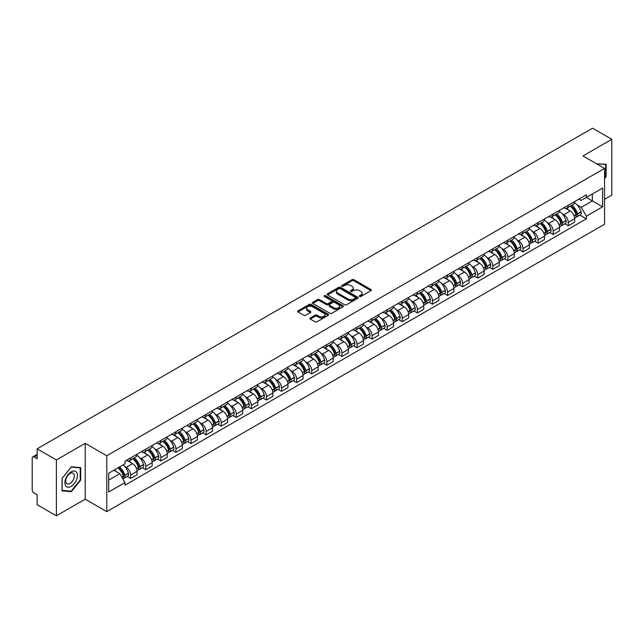 <?xml version="1.0" encoding="UTF-8"?>
<svg xmlns="http://www.w3.org/2000/svg" width="644" height="644" viewBox="0 0 644 644"><rect width="100%" height="100%" fill="white"/><g stroke="black" fill="none" stroke-linecap="round" stroke-linejoin="round"><path stroke-width="0.97" d="M359.561 296.465A0.942 0.539 0 0 0 360.89 296.465L370.976 290.645A1.344 0.773 0 0 0 371.371 290.098A1.344 0.773 0 0 0 370.976 289.542L353.886 279.681A1.344 0.773 0 0 0 351.986 279.681L341.9 285.501A0.942 0.539 0 0 0 343.228 286.274L344.532 285.517A4.299 2.479 0 0 1 350.61 285.517L352.035 286.339A4.299 2.479 0 0 1 353.29 288.093A4.299 2.479 0 0 1 352.035 289.848L350.73 290.597A0.942 0.539 0 0 0 352.059 291.37L353.363 290.613A4.299 2.479 0 0 1 359.441 290.613L360.865 291.434A4.299 2.479 0 0 1 362.121 293.189A4.299 2.479 0 0 1 360.865 294.944L359.561 295.701A0.942 0.539 0 0 0 359.561 296.465L359.561 295.701M310.303 317.943A1.344 0.773 0 0 0 309.909 318.49A1.344 0.773 0 0 0 310.303 319.038L315.101 321.807A1.344 0.773 0 0 0 317.001 321.807L328.199 315.335A1.344 0.773 0 0 0 328.593 314.787A1.344 0.773 0 0 0 328.199 314.24L311.108 304.371A1.344 0.773 0 0 0 309.217 304.371L298.011 310.843A1.344 0.773 0 0 0 297.617 311.39A1.344 0.773 0 0 0 298.011 311.938L303.799 315.278A1.344 0.773 0 0 0 305.699 315.278L310.497 312.517A1.344 0.773 0 0 0 310.891 311.962A1.344 0.773 0 0 0 310.497 311.414L307.623 309.756A3.59 2.077 0 0 1 306.568 308.291A3.59 2.077 0 0 1 308.79 306.375A3.59 2.077 0 0 1 312.702 306.826L323.956 313.322A3.59 2.077 0 0 1 325.003 314.787A3.59 2.077 0 0 1 322.789 316.703A3.59 2.077 0 0 1 318.877 316.252L317.001 315.174A1.344 0.773 0 0 0 315.101 315.174L310.303 317.943L310.303 319.038M106.775 455.775L85.209 443.322L56.382 459.969L37.135 448.852L592.552 128.188L611.8 139.297L582.973 155.945L604.547 168.398L106.775 455.775L106.775 511.626L604.547 224.241L604.547 168.398M344.629 304.757A1.344 0.773 0 0 0 346.528 304.757L357.734 298.293A1.344 0.773 0 0 0 358.12 297.737A1.344 0.773 0 0 0 357.734 297.19L340.644 287.329A1.344 0.773 0 0 0 338.744 287.329L327.538 293.793A1.344 0.773 0 0 0 327.144 294.34A1.344 0.773 0 0 0 327.538 294.888L344.629 304.757M324.64 296.667A0.942 0.539 0 0 1 325.59 296.803L325.59 295.685L342.97 305.715A1.344 0.773 0 0 1 343.357 306.262A1.344 0.773 0 0 1 342.97 306.81L331.765 313.282A1.344 0.773 0 0 1 329.865 313.282L312.775 303.413L317.564 300.668L317.564 299.549L312.775 302.318A1.344 0.773 0 0 0 312.38 302.865A1.344 0.773 0 0 0 312.775 303.413L312.775 302.318M317.564 300.668A1.344 0.773 0 0 1 319.464 300.668L319.464 299.549A1.344 0.773 0 0 0 317.564 299.549M319.464 299.549L326.395 303.549A1.344 0.773 0 0 0 328.295 303.549L331.475 301.714A1.344 0.773 0 0 0 331.869 301.167A1.344 0.773 0 0 0 331.475 300.619L324.262 296.449A0.942 0.539 0 0 1 325.59 295.685M56.382 459.969L56.382 515.812L37.135 504.703L37.135 494.817L34.132 493.087A2.737 1.578 -120 0 1 32.2 489.73L32.2 458.126A2.737 1.578 -120 0 1 32.764 456.87L37.135 454.35M604.547 199.334L611.8 195.148L611.8 139.297M56.382 515.812L85.209 499.172L106.775 511.626M37.135 448.852L37.135 458.737L34.132 457.007A2.737 1.578 -120 0 0 32.764 456.87M568.274 205.251A6.295 3.631 60 0 1 566.97 208.076L573.353 204.39A6.295 3.631 -120 0 0 574.657 201.572M562.212 213.76L563.822 214.694A6.295 3.631 60 0 1 568.274 222.397L574.657 218.71A6.295 3.631 -120 0 0 570.206 211.007L565.633 208.366M574.657 218.71L574.657 222.124L568.274 225.803L564.812 223.806M566.97 208.076A6.295 3.631 60 0 1 563.87 207.795M568.274 222.397L568.274 225.803M553.18 213.969A6.295 3.631 60 0 1 551.876 216.795L558.259 213.108A6.295 3.631 -120 0 0 559.564 210.282M549.718 232.516L553.18 234.521L559.564 230.834L559.564 227.429A6.295 3.631 -120 0 0 555.12 219.717L550.548 217.076M551.876 216.795A6.295 3.631 60 0 1 548.785 216.505M547.126 222.478L548.736 223.404A6.295 3.631 60 0 1 553.18 231.107L553.18 234.521M538.094 222.679A6.295 3.631 60 0 1 536.79 225.505L543.174 221.818A6.295 3.631 -120 0 0 544.478 218.992M534.633 241.234L538.094 243.231L544.478 239.544L544.478 236.139A6.295 3.631 -120 0 0 540.026 228.427L535.454 225.794M536.79 225.505A6.295 3.631 60 0 1 533.691 225.215M532.033 231.188L533.643 232.114A6.295 3.631 60 0 1 538.094 239.826L538.094 243.231M523 231.389A6.295 3.631 60 0 1 521.696 234.215L528.08 230.528A6.295 3.631 -120 0 0 529.384 227.702M519.539 249.944L523 251.941L529.384 248.254L529.384 244.849A6.295 3.631 -120 0 0 524.941 237.145L520.368 234.505M521.696 234.215A6.295 3.631 60 0 1 518.605 233.933M516.947 239.898L518.557 240.832A6.295 3.631 60 0 1 523 248.536L523 251.941M507.915 240.099A6.295 3.631 60 0 1 506.611 242.925L512.994 239.238A6.295 3.631 -120 0 0 514.298 236.412M504.453 258.655L507.915 260.651L514.298 256.964L514.298 253.559A6.295 3.631 -120 0 0 509.847 245.855L505.274 243.215M506.611 242.925A6.295 3.631 60 0 1 503.511 242.643M501.853 248.608L503.463 249.542A6.295 3.631 60 0 1 507.915 257.246L507.915 260.651M492.821 248.817A6.295 3.631 60 0 1 491.517 251.635L497.901 247.956A6.295 3.631 -120 0 0 499.205 245.131M489.36 267.365L492.821 269.369L499.205 265.682L499.205 262.269A6.295 3.631 -120 0 0 494.761 254.565L490.189 251.925M491.517 251.635A6.295 3.631 60 0 1 488.426 251.353M486.767 257.326L488.377 258.252A6.295 3.631 60 0 1 492.821 265.956L492.821 269.369M477.735 257.528A6.295 3.631 60 0 1 476.431 260.353L482.815 256.666A6.295 3.631 -120 0 0 484.119 253.841M474.274 276.075L477.735 278.079L484.119 274.392L484.119 270.987A6.295 3.631 -120 0 0 479.667 263.275L475.095 260.643M476.431 260.353A6.295 3.631 60 0 1 473.332 260.063M471.674 266.036L473.284 266.962A6.295 3.631 60 0 1 477.735 274.674L477.735 278.079M462.642 266.238A6.295 3.631 60 0 1 461.337 269.063L467.721 265.376A6.295 3.631 -120 0 0 469.025 262.551M459.18 284.793L462.642 286.789L469.025 283.102L469.025 279.697A6.295 3.631 -120 0 0 464.582 271.993L460.009 269.353M461.337 269.063A6.295 3.631 60 0 1 458.246 268.781M456.588 274.747L458.198 275.672A6.295 3.631 60 0 1 462.642 283.384L462.642 286.789M447.556 274.948A6.295 3.631 60 0 1 446.252 277.773L452.635 274.086A6.295 3.631 -120 0 0 453.94 271.261M444.094 293.503L447.556 295.499L453.94 291.812L453.94 288.407A6.295 3.631 -120 0 0 449.488 280.704L444.915 278.063M446.252 277.773A6.295 3.631 60 0 1 443.153 277.492M441.494 283.457L443.104 284.39A6.295 3.631 60 0 1 447.556 292.094L447.556 295.499M432.462 283.658A6.295 3.631 60 0 1 431.158 286.483L437.542 282.805A6.295 3.631 -120 0 0 438.846 279.979M429.001 302.213L432.462 304.209L438.846 300.531L438.846 297.117A6.295 3.631 -120 0 0 434.402 289.414L429.83 286.773M431.158 286.483A6.295 3.631 60 0 1 428.067 286.202M426.409 292.167L428.019 293.101A6.295 3.631 60 0 1 432.462 300.804L432.462 304.209M417.376 292.376A6.295 3.631 60 0 1 416.072 295.202L422.456 291.515A6.295 3.631 -120 0 0 423.76 288.689M413.915 310.923L417.376 312.928L423.76 309.241L423.76 305.836A6.295 3.631 -120 0 0 419.308 298.124L414.736 295.491M416.072 295.202A6.295 3.631 60 0 1 412.973 294.912M411.315 300.885L412.925 301.811A6.295 3.631 60 0 1 417.376 309.523L417.376 312.928M402.283 301.086A6.295 3.631 60 0 1 400.979 303.912L407.362 300.225A6.295 3.631 -120 0 0 408.666 297.399M398.821 319.641L402.283 321.638L408.666 317.951L408.666 314.546A6.295 3.631 -120 0 0 404.223 306.842L399.65 304.201M400.979 303.912A6.295 3.631 60 0 1 397.887 303.63M396.229 309.595L397.839 310.521A6.295 3.631 60 0 1 402.283 318.233L402.283 321.638M387.197 309.796A6.295 3.631 60 0 1 385.893 312.622L392.277 308.935A6.295 3.631 -120 0 0 393.581 306.109M383.735 328.351L387.197 330.348L393.581 326.661L393.581 323.256A6.295 3.631 -120 0 0 389.129 315.552L384.557 312.912M385.893 312.622A6.295 3.631 60 0 1 382.794 312.34M381.135 318.305L382.745 319.239A6.295 3.631 60 0 1 387.197 326.943L387.197 330.348M372.103 318.506A6.295 3.631 60 0 1 370.799 321.332L377.183 317.645A6.295 3.631 -120 0 0 378.487 314.827M368.642 337.062L372.103 339.058L378.487 335.379L378.487 331.966A6.295 3.631 -120 0 0 374.043 324.262L369.471 321.622M370.799 321.332A6.295 3.631 60 0 1 367.708 321.05M366.05 327.015L367.66 327.949A6.295 3.631 60 0 1 372.103 335.653L372.103 339.058M357.018 327.224A6.295 3.631 60 0 1 355.713 330.05L362.097 326.363A6.295 3.631 -120 0 0 363.401 323.538M353.556 345.772L357.018 347.776L363.401 344.089L363.401 340.684A6.295 3.631 -120 0 0 358.95 332.972L354.377 330.332M355.713 330.05A6.295 3.631 60 0 1 352.614 329.76M350.956 335.733L352.566 336.659A6.295 3.631 60 0 1 357.018 344.363L357.018 347.776M341.924 335.935A6.295 3.631 60 0 1 340.62 338.76L347.003 335.073A6.295 3.631 -120 0 0 348.307 332.248M338.462 354.49L341.924 356.486L348.307 352.799L348.307 349.394A6.295 3.631 -120 0 0 343.864 341.682L339.291 339.05M340.62 338.76A6.295 3.631 60 0 1 337.528 338.47M335.87 344.443L337.48 345.369A6.295 3.631 60 0 1 341.924 353.081L341.924 356.486M326.838 344.645A6.295 3.631 60 0 1 325.534 347.47L331.918 343.783A6.295 3.631 -120 0 0 333.222 340.958M323.377 363.2L326.838 365.196L333.222 361.509L333.222 358.104A6.295 3.631 -120 0 0 328.77 350.4L324.198 347.76M325.534 347.47A6.295 3.631 60 0 1 322.435 347.188M320.776 353.154L322.386 354.087A6.295 3.631 60 0 1 326.838 361.791L326.838 365.196M311.744 353.355A6.295 3.631 60 0 1 310.44 356.18L316.824 352.493A6.295 3.631 -120 0 0 318.128 349.668M308.283 371.91L311.744 373.906L318.128 370.219L318.128 366.814A6.295 3.631 -120 0 0 313.684 359.111L309.112 356.47M310.44 356.18A6.295 3.631 60 0 1 307.349 355.899M305.691 361.864L307.301 362.797A6.295 3.631 60 0 1 311.744 370.501L311.744 373.906M296.659 362.073A6.295 3.631 60 0 1 295.354 364.89L301.738 361.212A6.295 3.631 -120 0 0 303.042 358.386M293.197 380.62L296.659 382.625L303.042 378.938L303.042 375.533A6.295 3.631 -120 0 0 298.591 367.821L294.018 365.18M295.354 364.89A6.295 3.631 60 0 1 292.255 364.609M290.597 370.582L292.207 371.508A6.295 3.631 60 0 1 296.659 379.211L296.659 382.625M281.565 370.783A6.295 3.631 60 0 1 280.261 373.609L286.644 369.922A6.295 3.631 -120 0 0 287.949 367.096M278.103 389.33L281.565 391.335L287.949 387.648L287.949 384.243A6.295 3.631 -120 0 0 283.505 376.531L278.933 373.898M280.261 373.609A6.295 3.631 60 0 1 277.17 373.319M275.511 379.292L277.121 380.218A6.295 3.631 60 0 1 281.565 387.93L281.565 391.335M266.479 379.493A6.295 3.631 60 0 1 265.175 382.319L271.559 378.632A6.295 3.631 -120 0 0 272.863 375.806M263.018 398.048L266.479 400.045L272.863 396.358L272.863 392.953A6.295 3.631 -120 0 0 268.411 385.249L263.839 382.608M265.175 382.319A6.295 3.631 60 0 1 262.076 382.037M260.418 388.002L262.028 388.928A6.295 3.631 60 0 1 266.479 396.64L266.479 400.045M251.385 388.203A6.295 3.631 60 0 1 250.081 391.029L256.465 387.342A6.295 3.631 -120 0 0 257.769 384.516M247.924 406.758L251.385 408.755L257.769 405.068L257.769 401.663A6.295 3.631 -120 0 0 253.325 393.959L248.753 391.319M250.081 391.029A6.295 3.631 60 0 1 246.99 390.747M245.332 396.712L246.942 397.646A6.295 3.631 60 0 1 251.385 405.35L251.385 408.755M236.3 396.921A6.295 3.631 60 0 1 234.996 399.739L241.379 396.06A6.295 3.631 -120 0 0 242.683 393.234M232.838 415.469L236.3 417.465L242.683 413.786L242.683 410.373A6.295 3.631 -120 0 0 238.232 402.669L233.659 400.029M234.996 399.739A6.295 3.631 60 0 1 231.896 399.457M230.238 405.422L231.848 406.356A6.295 3.631 60 0 1 236.3 414.06L236.3 417.465M221.206 405.631A6.295 3.631 60 0 1 219.902 408.457L226.286 404.77A6.295 3.631 -120 0 0 227.59 401.945M217.744 424.179L221.206 426.183L227.59 422.496L227.59 419.091A6.295 3.631 -120 0 0 223.146 411.379L218.574 408.747M219.902 408.457A6.295 3.631 60 0 1 216.811 408.167M215.152 414.14L216.762 415.066A6.295 3.631 60 0 1 221.206 422.778L221.206 426.183M206.12 414.342A6.295 3.631 60 0 1 204.816 417.167L211.2 413.48A6.295 3.631 -120 0 0 212.504 410.655M202.659 432.897L206.12 434.893L212.504 431.206L212.504 427.801A6.295 3.631 -120 0 0 208.052 420.097L203.48 417.457M204.816 417.167A6.295 3.631 60 0 1 201.717 416.885M200.059 422.85L201.669 423.776A6.295 3.631 60 0 1 206.12 431.488L206.12 434.893M191.027 423.052A6.295 3.631 60 0 1 189.722 425.877L196.106 422.19A6.295 3.631 -120 0 0 197.41 419.365M187.565 441.607L191.027 443.603L197.41 439.916L197.41 436.511A6.295 3.631 -120 0 0 192.967 428.807L188.394 426.167M189.722 425.877A6.295 3.631 60 0 1 186.631 425.595M184.973 431.561L186.583 432.494A6.295 3.631 60 0 1 191.027 440.198L191.027 443.603M175.941 431.762A6.295 3.631 60 0 1 174.637 434.587L181.02 430.9A6.295 3.631 -120 0 0 182.324 428.083M172.479 450.317L175.941 452.313L182.324 448.635L182.324 445.221A6.295 3.631 -120 0 0 177.873 437.518L173.3 434.877M174.637 434.587A6.295 3.631 60 0 1 171.537 434.306M169.879 440.271L171.489 441.204A6.295 3.631 60 0 1 175.941 448.908L175.941 452.313M160.847 440.48A6.295 3.631 60 0 1 159.543 443.305L165.927 439.619A6.295 3.631 -120 0 0 167.231 436.793M157.386 459.027L160.847 461.032L167.231 457.345L167.231 453.94A6.295 3.631 -120 0 0 162.787 446.228L158.215 443.587M159.543 443.305A6.295 3.631 60 0 1 156.452 443.016M154.793 448.989L156.403 449.915A6.295 3.631 60 0 1 160.847 457.618L160.847 461.032M145.761 449.19A6.295 3.631 60 0 1 144.457 452.016L150.841 448.329A6.295 3.631 -120 0 0 152.145 445.503M142.3 467.745L145.761 469.742L152.145 466.055L152.145 462.65A6.295 3.631 -120 0 0 147.693 454.938L143.121 452.305M144.457 452.016A6.295 3.631 60 0 1 141.358 451.734M139.7 457.699L141.31 458.625A6.295 3.631 60 0 1 145.761 466.337L145.761 469.742M130.668 457.9A6.295 3.631 60 0 1 129.363 460.726L135.747 457.039A6.295 3.631 -120 0 0 137.051 454.213M127.206 476.455L130.668 478.452L137.051 474.765L137.051 471.36A6.295 3.631 -120 0 0 132.608 463.656L128.035 461.015M129.363 460.726A6.295 3.631 60 0 1 126.272 460.444M124.614 466.409L126.224 467.343A6.295 3.631 60 0 1 130.668 475.047L130.668 478.452M578.964 199.085L581.234 200.397L602.607 188.056L592.359 193.973L592.359 200.896L581.234 207.32L577.306 205.05M108.715 480.126L119.84 473.702L124.96 482.581L108.715 491.968L108.715 473.203L124.96 463.817L124.96 461.193L586.362 194.81L586.362 197.434L602.607 206.821L586.362 216.199L581.234 207.32M602.607 188.056L602.607 206.821M124.96 482.581L124.96 485.214L586.362 218.823L586.362 216.199M604.547 178.702L606.141 176.714L606.141 164.268L596.537 163.769L605.658 164.518L605.658 176.577L604.547 177.961M85.209 443.322L85.209 499.172M62.041 490.849L71.371 491.678L80.709 480.07L80.709 467.625L71.371 466.787L62.041 478.403L62.041 490.849M119.84 473.702L113.843 470.241M579.898 215.096L586.362 218.823M605.658 176.432L606.141 176.714M70.389 491.114L71.371 491.678M80.226 479.788L80.709 480.07M359.932 296.602L360.865 296.063A4.299 2.479 0 0 0 362.121 294.308L362.121 293.189M353.29 288.093L353.29 289.212A4.299 2.479 0 0 1 352.035 290.967L351.101 291.499M370.96 290.653L353.886 280.792A1.344 0.773 0 0 0 351.986 280.792L342.27 286.403M357.71 298.301L340.644 288.44A1.344 0.773 0 0 0 338.744 288.44L327.555 294.904M355.359 298.124A0.942 0.539 0 0 0 355.359 297.359L340.354 288.697A0.942 0.539 0 0 0 339.026 288.697L337.649 289.494A4.299 2.479 0 0 0 336.393 291.249A4.299 2.479 0 0 0 337.649 292.996L347.905 298.921A4.299 2.479 0 0 0 353.983 298.921L355.359 298.124L355.359 299.243A0.942 0.539 0 0 0 355.633 298.856L355.633 297.737M336.393 291.249L336.393 292.36A4.299 2.479 0 0 0 337.649 294.115L337.649 292.996M355.359 299.243L353.983 300.04A4.299 2.479 0 0 1 347.905 300.04L337.649 294.115M319.464 300.668L326.395 304.668A1.344 0.773 0 0 0 328.295 304.668L331.475 302.833A1.344 0.773 0 0 0 331.869 302.286L331.869 301.167M325.59 296.803L342.946 306.826M333.592 307.703A3.59 2.077 0 0 0 337.504 308.154A3.59 2.077 0 0 0 339.718 306.238A3.59 2.077 0 0 0 338.672 304.773L334.703 302.479A1.344 0.773 0 0 0 332.803 302.479L329.623 304.322A1.344 0.773 0 0 0 329.237 304.87A1.344 0.773 0 0 0 329.623 305.417L333.592 307.703L333.592 308.822A3.59 2.077 0 0 0 337.504 309.273A3.59 2.077 0 0 0 339.718 307.357L339.718 306.238M329.237 304.87L329.237 305.981A1.344 0.773 0 0 0 329.623 306.536L329.623 305.417M333.592 308.822L329.623 306.536M325.003 314.787L325.003 315.906A3.59 2.077 0 0 1 322.789 317.822A3.59 2.077 0 0 1 318.877 317.371L317.001 316.293A1.344 0.773 0 0 0 315.101 316.293L310.319 319.046M306.568 308.291L306.568 309.41A3.59 2.077 0 0 0 307.623 310.875L307.623 309.756M310.48 312.525L307.623 310.875M328.182 315.351L311.108 305.489A1.344 0.773 0 0 0 309.217 305.489L298.027 311.946L298.011 310.843M570.648 205.951A8.622 4.975 60 0 1 570.689 205.983A8.622 4.975 60 0 1 576.364 213.711L576.412 213.888A1.674 0.966 60 0 1 576.147 215.209A1.674 0.966 60 0 1 576.106 215.225M570.27 206.177A10.393 6.005 60 0 1 575.986 214.75L576.034 214.927A3.453 1.996 60 0 1 575.486 217.64L574.633 218.139M576.082 216.875A3.453 1.996 -120 0 0 577.032 216.746A3.453 1.996 -120 0 0 577.579 214.033L577.531 213.856A10.393 6.005 -120 0 0 571.816 205.283M574.529 202.675A10.393 6.005 60 0 1 581.065 211.82L581.113 211.997A3.453 1.996 60 0 1 580.566 214.71L577.032 216.746M566.72 208.197A10.393 6.005 60 0 1 568.894 210.25M573.949 210.266L575.277 211.031M605.062 164.172L605.658 164.518M76.628 472.35A8.895 5.136 120 0 0 68.039 474.652A8.895 5.136 120 0 0 65.736 485.898A8.895 5.136 120 0 0 74.326 483.596A8.895 5.136 120 0 0 76.628 472.35M73.762 473.823A6.086 3.518 120 0 0 73.078 473.187A6.086 3.518 120 0 0 67.419 476.029A6.086 3.518 120 0 0 66.308 483.097A6.086 3.518 120 0 0 66.992 483.733A6.086 3.518 120 0 0 72.659 480.891A6.086 3.518 120 0 0 73.762 473.823M71.178 491.179L62.138 490.374L62.138 478.315L71.178 467.061L80.226 467.874L80.226 479.933L71.178 491.179M79.623 467.528L80.226 467.874M555.555 214.669A8.622 4.975 60 0 1 555.603 214.694A8.622 4.975 60 0 1 561.27 222.422L561.318 222.607A1.674 0.966 60 0 1 561.061 223.919A1.674 0.966 60 0 1 561.021 223.943M555.176 214.887A10.393 6.005 60 0 1 560.892 223.46L560.948 223.645A3.453 1.996 60 0 1 560.401 226.35L559.539 226.849M560.988 225.593A3.453 1.996 -120 0 0 561.946 225.456A3.453 1.996 -120 0 0 562.494 222.752L562.437 222.566A10.393 6.005 -120 0 0 556.73 213.993M559.435 211.385A10.393 6.005 60 0 1 565.971 220.53L566.02 220.707A3.453 1.996 60 0 1 565.48 223.42L561.946 225.456M551.634 216.915A10.393 6.005 60 0 1 553.808 218.96M558.863 218.976L560.183 219.741M540.469 223.379A8.622 4.975 60 0 1 540.509 223.404A8.622 4.975 60 0 1 546.184 231.14L546.233 231.317A1.674 0.966 60 0 1 545.967 232.629A1.674 0.966 60 0 1 545.927 232.653M540.091 223.597A10.393 6.005 60 0 1 545.806 232.178L545.854 232.355A3.453 1.996 60 0 1 545.307 235.068L544.454 235.559M545.903 234.303A3.453 1.996 -120 0 0 546.853 234.174A3.453 1.996 -120 0 0 547.4 231.462L547.352 231.285A10.393 6.005 -120 0 0 541.636 222.703M544.349 220.095A10.393 6.005 60 0 1 550.886 229.24L550.934 229.425A3.453 1.996 60 0 1 550.387 232.13L546.853 234.174M536.541 225.625A10.393 6.005 60 0 1 538.714 227.67M543.769 227.686L545.098 228.451M525.375 232.09A8.622 4.975 60 0 1 525.424 232.114A8.622 4.975 60 0 1 531.091 239.85L531.139 240.027A1.674 0.966 60 0 1 530.881 241.347A1.674 0.966 60 0 1 530.841 241.363M524.997 232.307A10.393 6.005 60 0 1 530.712 240.888L530.769 241.065A3.453 1.996 60 0 1 530.221 243.778L529.36 244.277M530.809 243.013A3.453 1.996 -120 0 0 531.767 242.885A3.453 1.996 -120 0 0 532.314 240.172L532.258 239.995A10.393 6.005 -120 0 0 526.551 231.413M529.255 228.805A10.393 6.005 60 0 1 535.792 237.958L535.84 238.135A3.453 1.996 60 0 1 535.301 240.848L531.767 242.885M521.455 234.336A10.393 6.005 60 0 1 523.628 236.388M528.684 236.396L530.004 237.161M510.29 240.8A8.622 4.975 60 0 1 510.33 240.832A8.622 4.975 60 0 1 516.005 248.56L516.053 248.737A1.674 0.966 60 0 1 515.788 250.057A1.674 0.966 60 0 1 515.747 250.073M509.911 241.017A10.393 6.005 60 0 1 515.627 249.598L515.675 249.775A3.453 1.996 60 0 1 515.128 252.488L514.274 252.987M515.723 251.724A3.453 1.996 -120 0 0 516.673 251.595A3.453 1.996 -120 0 0 517.221 248.882L517.172 248.705A10.393 6.005 -120 0 0 511.457 240.123M514.17 237.523A10.393 6.005 60 0 1 520.706 246.668L520.755 246.845A3.453 1.996 60 0 1 520.207 249.558L516.673 251.595M506.361 243.046A10.393 6.005 60 0 1 508.535 245.098M513.59 245.114L514.918 245.879M495.196 249.518A8.622 4.975 60 0 1 495.244 249.542A8.622 4.975 60 0 1 500.911 257.27L500.96 257.455A1.674 0.966 60 0 1 500.702 258.767A1.674 0.966 60 0 1 500.662 258.791M494.817 249.735A10.393 6.005 60 0 1 500.533 258.308L500.589 258.486A3.453 1.996 60 0 1 500.042 261.198L499.181 261.697M500.63 260.434A3.453 1.996 -120 0 0 501.587 260.305A3.453 1.996 -120 0 0 502.135 257.592L502.079 257.415A10.393 6.005 -120 0 0 496.371 248.842M499.076 246.233A10.393 6.005 60 0 1 505.612 255.378L505.661 255.555A3.453 1.996 60 0 1 505.121 258.268L501.587 260.305M491.275 251.756A10.393 6.005 60 0 1 493.449 253.808M498.504 253.825L499.825 254.589M480.11 258.228A8.622 4.975 60 0 1 480.15 258.252A8.622 4.975 60 0 1 485.826 265.988L485.874 266.165A1.674 0.966 60 0 1 485.608 267.477A1.674 0.966 60 0 1 485.568 267.502M479.732 258.445A10.393 6.005 60 0 1 485.447 267.027L485.496 267.204A3.453 1.996 60 0 1 484.948 269.917L484.095 270.408M485.544 269.152A3.453 1.996 -120 0 0 486.494 269.023A3.453 1.996 -120 0 0 487.041 266.31L486.993 266.133A10.393 6.005 -120 0 0 481.277 257.552M483.99 254.944A10.393 6.005 60 0 1 490.527 264.088L490.575 264.265A3.453 1.996 60 0 1 490.028 266.978L486.494 269.023M476.182 260.474A10.393 6.005 60 0 1 478.355 262.519M483.411 262.535L484.739 263.299M465.016 266.938A8.622 4.975 60 0 1 465.065 266.962A8.622 4.975 60 0 1 470.732 274.698L470.78 274.875A1.674 0.966 60 0 1 470.523 276.196A1.674 0.966 60 0 1 470.482 276.212M464.638 267.155A10.393 6.005 60 0 1 470.353 275.737L470.41 275.914A3.453 1.996 60 0 1 469.862 278.627L469.001 279.118M470.45 277.862A3.453 1.996 -120 0 0 471.408 277.733A3.453 1.996 -120 0 0 471.955 275.02L471.899 274.843A10.393 6.005 -120 0 0 466.192 266.262M468.896 263.654A10.393 6.005 60 0 1 475.433 272.806L475.481 272.984A3.453 1.996 60 0 1 474.942 275.696L471.408 277.733M461.096 269.184A10.393 6.005 60 0 1 463.269 271.237M468.325 271.245L469.645 272.01M449.931 275.648A8.622 4.975 60 0 1 449.971 275.672A8.622 4.975 60 0 1 455.646 283.408L455.694 283.585A1.674 0.966 60 0 1 455.429 284.906A1.674 0.966 60 0 1 455.389 284.922M449.552 275.865A10.393 6.005 60 0 1 455.268 284.447L455.316 284.624A3.453 1.996 60 0 1 454.769 287.337L453.915 287.836M455.364 286.572A3.453 1.996 -120 0 0 456.314 286.443A3.453 1.996 -120 0 0 456.862 283.73L456.813 283.553A10.393 6.005 -120 0 0 451.098 274.972M453.811 272.372A10.393 6.005 60 0 1 460.347 281.517L460.396 281.694A3.453 1.996 60 0 1 459.848 284.407L456.314 286.443M446.002 277.894A10.393 6.005 60 0 1 448.176 279.947M453.231 279.963L454.559 280.728M434.837 284.366A8.622 4.975 60 0 1 434.885 284.39A8.622 4.975 60 0 1 440.552 292.118L440.601 292.304A1.674 0.966 60 0 1 440.343 293.616A1.674 0.966 60 0 1 440.303 293.632M434.459 284.584A10.393 6.005 60 0 1 440.174 293.157L440.23 293.334A3.453 1.996 60 0 1 439.683 296.047L438.822 296.546M440.271 295.282A3.453 1.996 -120 0 0 441.229 295.153A3.453 1.996 -120 0 0 441.776 292.44L441.72 292.263A10.393 6.005 -120 0 0 436.012 283.69M438.717 281.082A10.393 6.005 60 0 1 445.254 290.227L445.302 290.404A3.453 1.996 60 0 1 444.763 293.117L441.229 295.153M430.916 286.604A10.393 6.005 60 0 1 433.09 288.657M438.145 288.673L439.466 289.438M419.751 293.076A8.622 4.975 60 0 1 419.791 293.101A8.622 4.975 60 0 1 425.467 300.837L425.515 301.014A1.674 0.966 60 0 1 425.249 302.326A1.674 0.966 60 0 1 425.209 302.35M419.373 293.294A10.393 6.005 60 0 1 425.088 301.867L425.137 302.052A3.453 1.996 60 0 1 424.589 304.765L423.736 305.256M425.185 304A3.453 1.996 -120 0 0 426.143 303.871A3.453 1.996 -120 0 0 426.682 301.159L426.634 300.973A10.393 6.005 -120 0 0 420.918 292.4M423.631 289.792A10.393 6.005 60 0 1 430.168 298.937L430.216 299.114A3.453 1.996 60 0 1 429.669 301.827L426.143 303.871M415.823 295.322A10.393 6.005 60 0 1 417.996 297.367M423.052 297.383L424.38 298.148M404.657 301.786A8.622 4.975 60 0 1 404.706 301.811A8.622 4.975 60 0 1 410.373 309.547L410.421 309.724A1.674 0.966 60 0 1 410.164 311.036A1.674 0.966 60 0 1 410.123 311.06M404.279 302.004A10.393 6.005 60 0 1 409.995 310.585L410.051 310.762A3.453 1.996 60 0 1 409.504 313.475L408.642 313.966M410.091 312.71A3.453 1.996 -120 0 0 411.049 312.582A3.453 1.996 -120 0 0 411.597 309.869L411.54 309.692A10.393 6.005 -120 0 0 405.833 301.11M408.538 298.502A10.393 6.005 60 0 1 415.074 307.647L415.122 307.832A3.453 1.996 60 0 1 414.583 310.545L411.049 312.582M400.737 304.032A10.393 6.005 60 0 1 402.911 306.077M407.966 306.093L409.286 306.858M389.572 310.497A8.622 4.975 60 0 1 389.612 310.521A8.622 4.975 60 0 1 395.287 318.257L395.336 318.434A1.674 0.966 60 0 1 395.07 319.754A1.674 0.966 60 0 1 395.03 319.77M389.193 310.714A10.393 6.005 60 0 1 394.909 319.295L394.957 319.472A3.453 1.996 60 0 1 394.41 322.185L393.556 322.684M395.005 321.42A3.453 1.996 -120 0 0 395.963 321.292A3.453 1.996 -120 0 0 396.503 318.579L396.454 318.402A10.393 6.005 -120 0 0 390.739 309.82M393.452 307.22A10.393 6.005 60 0 1 399.988 316.365L400.037 316.542A3.453 1.996 60 0 1 399.489 319.255L395.963 321.292M385.643 312.743A10.393 6.005 60 0 1 387.817 314.795M392.872 314.803L394.2 315.576M374.478 319.215A8.622 4.975 60 0 1 374.526 319.239A8.622 4.975 60 0 1 380.193 326.967L380.242 327.144A1.674 0.966 60 0 1 379.984 328.464A1.674 0.966 60 0 1 379.944 328.48M374.1 319.432A10.393 6.005 60 0 1 379.815 328.005L379.871 328.182A3.453 1.996 60 0 1 379.324 330.895L378.463 331.394M379.912 330.131A3.453 1.996 -120 0 0 380.87 330.002A3.453 1.996 -120 0 0 381.417 327.289L381.361 327.112A10.393 6.005 -120 0 0 375.653 318.538M378.358 315.93A10.393 6.005 60 0 1 384.895 325.075L384.943 325.252A3.453 1.996 60 0 1 384.404 327.965L380.87 330.002M370.558 321.453A10.393 6.005 60 0 1 372.731 323.505M377.787 323.521L379.107 324.286M359.392 327.925A8.622 4.975 60 0 1 359.433 327.949A8.622 4.975 60 0 1 365.108 335.685L365.156 335.862A1.674 0.966 60 0 1 364.89 337.174A1.674 0.966 60 0 1 364.85 337.198M359.014 328.142A10.393 6.005 60 0 1 364.729 336.715L364.778 336.901A3.453 1.996 60 0 1 364.23 339.605L363.377 340.104M364.826 338.849A3.453 1.996 -120 0 0 365.784 338.712A3.453 1.996 -120 0 0 366.323 336.007L366.275 335.822A10.393 6.005 -120 0 0 360.56 327.249M363.272 324.64A10.393 6.005 60 0 1 369.809 333.785L369.857 333.962A3.453 1.996 60 0 1 369.31 336.675L365.784 338.712M355.464 330.171A10.393 6.005 60 0 1 357.637 332.215M362.693 332.232L364.021 332.996M344.298 336.635A8.622 4.975 60 0 1 344.347 336.659A8.622 4.975 60 0 1 350.014 344.395L350.062 344.572A1.674 0.966 60 0 1 349.805 345.884A1.674 0.966 60 0 1 349.764 345.909M343.92 336.852A10.393 6.005 60 0 1 349.636 345.434L349.692 345.611A3.453 1.996 60 0 1 349.145 348.324L348.283 348.815M349.732 347.559A3.453 1.996 -120 0 0 350.69 347.43A3.453 1.996 -120 0 0 351.238 344.717L351.181 344.54A10.393 6.005 -120 0 0 345.474 335.959M348.179 333.351A10.393 6.005 60 0 1 354.715 342.495L354.764 342.68A3.453 1.996 60 0 1 354.224 345.385L350.69 347.43M340.378 338.881A10.393 6.005 60 0 1 342.552 340.926M347.607 340.942L348.927 341.706M329.213 345.345A8.622 4.975 60 0 1 329.253 345.369A8.622 4.975 60 0 1 334.928 353.105L334.977 353.282A1.674 0.966 60 0 1 334.711 354.603A1.674 0.966 60 0 1 334.671 354.619M328.834 345.562A10.393 6.005 60 0 1 334.55 354.144L334.598 354.321A3.453 1.996 60 0 1 334.051 357.034L333.198 357.533M334.647 356.269A3.453 1.996 -120 0 0 335.605 356.14A3.453 1.996 -120 0 0 336.144 353.427L336.096 353.25A10.393 6.005 -120 0 0 330.38 344.669M333.093 342.061A10.393 6.005 60 0 1 339.63 351.213L339.678 351.391A3.453 1.996 60 0 1 339.13 354.103L335.605 356.14M325.284 347.591A10.393 6.005 60 0 1 327.458 349.644M332.513 349.652L333.842 350.417M314.119 354.055A8.622 4.975 60 0 1 314.167 354.087A8.622 4.975 60 0 1 319.835 361.815L319.883 361.992A1.674 0.966 60 0 1 319.625 363.313A1.674 0.966 60 0 1 319.585 363.329M313.741 354.272A10.393 6.005 60 0 1 319.456 362.854L319.513 363.031A3.453 1.996 60 0 1 318.965 365.744L318.104 366.243M319.553 364.979A3.453 1.996 -120 0 0 320.511 364.85A3.453 1.996 -120 0 0 321.058 362.137L321.002 361.96A10.393 6.005 -120 0 0 315.294 353.379M317.999 350.779A10.393 6.005 60 0 1 324.536 359.924L324.584 360.101A3.453 1.996 60 0 1 324.045 362.814L320.511 364.85M310.199 356.301A10.393 6.005 60 0 1 312.372 358.354M317.428 358.37L318.748 359.135M299.033 362.773A8.622 4.975 60 0 1 299.074 362.797A8.622 4.975 60 0 1 304.749 370.525L304.797 370.711A1.674 0.966 60 0 1 304.532 372.023A1.674 0.966 60 0 1 304.491 372.047M298.655 362.991A10.393 6.005 60 0 1 304.371 371.564L304.419 371.741A3.453 1.996 60 0 1 303.871 374.454L303.018 374.953M304.467 373.697A3.453 1.996 -120 0 0 305.425 373.56A3.453 1.996 -120 0 0 305.964 370.847L305.916 370.67A10.393 6.005 -120 0 0 300.201 362.097M302.913 359.489A10.393 6.005 60 0 1 309.45 368.634L309.498 368.811A3.453 1.996 60 0 1 308.951 371.524L305.425 373.56M295.105 365.011A10.393 6.005 60 0 1 297.278 367.064M302.334 367.08L303.662 367.845M283.94 371.483A8.622 4.975 60 0 1 283.988 371.508A8.622 4.975 60 0 1 289.655 379.244L289.703 379.421A1.674 0.966 60 0 1 289.446 380.733A1.674 0.966 60 0 1 289.406 380.757M283.561 371.701A10.393 6.005 60 0 1 289.277 380.282L289.333 380.459A3.453 1.996 60 0 1 288.786 383.172L287.924 383.663M289.373 382.407A3.453 1.996 -120 0 0 290.331 382.278A3.453 1.996 -120 0 0 290.879 379.566L290.822 379.388A10.393 6.005 -120 0 0 285.115 370.807M287.82 368.199A10.393 6.005 60 0 1 294.356 377.344L294.405 377.529A3.453 1.996 60 0 1 293.865 380.234L290.331 382.278M280.019 373.729A10.393 6.005 60 0 1 282.193 375.774M287.248 375.79L288.568 376.555M268.854 380.193A8.622 4.975 60 0 1 268.894 380.218A8.622 4.975 60 0 1 274.569 387.954L274.618 388.131A1.674 0.966 60 0 1 274.352 389.451A1.674 0.966 60 0 1 274.312 389.467M268.476 380.411A10.393 6.005 60 0 1 274.191 388.992L274.239 389.169A3.453 1.996 60 0 1 273.692 391.882L272.839 392.373M274.288 391.117A3.453 1.996 -120 0 0 275.246 390.988A3.453 1.996 -120 0 0 275.785 388.276L275.737 388.099A10.393 6.005 -120 0 0 270.021 379.517M272.734 376.909A10.393 6.005 60 0 1 279.271 386.062L279.319 386.239A3.453 1.996 60 0 1 278.772 388.952L275.246 390.988M264.926 382.439A10.393 6.005 60 0 1 267.099 384.492M272.154 384.5L273.483 385.265M253.76 388.904A8.622 4.975 60 0 1 253.808 388.928A8.622 4.975 60 0 1 259.476 396.664L259.524 396.841A1.674 0.966 60 0 1 259.266 398.161A1.674 0.966 60 0 1 259.226 398.177M253.382 389.121A10.393 6.005 60 0 1 259.097 397.702L259.154 397.879A3.453 1.996 60 0 1 258.606 400.592L257.745 401.091M259.194 399.827A3.453 1.996 -120 0 0 260.152 399.699A3.453 1.996 -120 0 0 260.699 396.986L260.643 396.809A10.393 6.005 -120 0 0 254.935 388.227M257.64 385.627A10.393 6.005 60 0 1 264.177 394.772L264.225 394.949A3.453 1.996 60 0 1 263.686 397.662L260.152 399.699M249.84 391.149A10.393 6.005 60 0 1 252.013 393.202M257.069 393.218L258.389 393.983M238.674 397.622A8.622 4.975 60 0 1 238.715 397.646A8.622 4.975 60 0 1 244.39 405.374L244.438 405.559A1.674 0.966 60 0 1 244.173 406.871A1.674 0.966 60 0 1 244.132 406.887M238.296 397.839A10.393 6.005 60 0 1 244.012 406.412L244.06 406.589A3.453 1.996 60 0 1 243.513 409.302L242.659 409.801M244.108 408.538A3.453 1.996 -120 0 0 245.066 408.409A3.453 1.996 -120 0 0 245.606 405.696L245.557 405.519A10.393 6.005 -120 0 0 239.842 396.946M242.555 394.337A10.393 6.005 60 0 1 249.091 403.482L249.139 403.659A3.453 1.996 60 0 1 248.592 406.372L245.066 408.409M234.746 399.86A10.393 6.005 60 0 1 236.92 401.912M241.975 401.928L243.303 402.693M223.581 406.332A8.622 4.975 60 0 1 223.629 406.356A8.622 4.975 60 0 1 229.296 414.092L229.344 414.269A1.674 0.966 60 0 1 229.087 415.581A1.674 0.966 60 0 1 229.047 415.605M223.202 406.549A10.393 6.005 60 0 1 228.918 415.122L228.974 415.308A3.453 1.996 60 0 1 228.427 418.02L227.565 418.511M229.014 417.256A3.453 1.996 -120 0 0 229.972 417.127A3.453 1.996 -120 0 0 230.52 414.414L230.463 414.229A10.393 6.005 -120 0 0 224.756 405.656M227.461 403.047A10.393 6.005 60 0 1 233.997 412.192L234.046 412.369A3.453 1.996 60 0 1 233.506 415.082L229.972 417.127M219.66 408.578A10.393 6.005 60 0 1 221.834 410.622M226.889 410.639L228.209 411.403M208.495 415.042A8.622 4.975 60 0 1 208.535 415.066A8.622 4.975 60 0 1 214.211 422.802L214.259 422.979A1.674 0.966 60 0 1 213.993 424.291A1.674 0.966 60 0 1 213.953 424.316M208.117 415.259A10.393 6.005 60 0 1 213.832 423.841L213.88 424.018A3.453 1.996 60 0 1 213.333 426.731L212.48 427.222M213.929 425.966A3.453 1.996 -120 0 0 214.887 425.837A3.453 1.996 -120 0 0 215.426 423.124L215.378 422.947A10.393 6.005 -120 0 0 209.662 414.366M212.375 411.758A10.393 6.005 60 0 1 218.912 420.902L218.96 421.087A3.453 1.996 60 0 1 218.413 423.8L214.887 425.837M204.567 417.288A10.393 6.005 60 0 1 206.74 419.333M211.796 419.349L213.124 420.113M193.401 423.752A8.622 4.975 60 0 1 193.45 423.776A8.622 4.975 60 0 1 199.117 431.512L199.165 431.689A1.674 0.966 60 0 1 198.907 433.01A1.674 0.966 60 0 1 198.867 433.026M193.023 423.969A10.393 6.005 60 0 1 198.738 432.551L198.795 432.728A3.453 1.996 60 0 1 198.247 435.441L197.386 435.94M198.835 434.676A3.453 1.996 -120 0 0 199.793 434.547A3.453 1.996 -120 0 0 200.34 431.834L200.284 431.657A10.393 6.005 -120 0 0 194.577 423.076M197.281 420.476A10.393 6.005 60 0 1 203.818 429.62L203.866 429.798A3.453 1.996 60 0 1 203.327 432.51L199.793 434.547M189.481 425.998A10.393 6.005 60 0 1 191.654 428.051M196.71 428.059L198.03 428.832M178.316 432.47A8.622 4.975 60 0 1 178.356 432.494A8.622 4.975 60 0 1 184.031 440.222L184.079 440.399A1.674 0.966 60 0 1 183.814 441.72A1.674 0.966 60 0 1 183.773 441.736M177.937 432.688A10.393 6.005 60 0 1 183.653 441.261L183.701 441.438A3.453 1.996 60 0 1 183.154 444.151L182.3 444.65M183.749 443.386A3.453 1.996 -120 0 0 184.707 443.257A3.453 1.996 -120 0 0 185.247 440.544L185.198 440.367A10.393 6.005 -120 0 0 179.483 431.794M182.196 429.186A10.393 6.005 60 0 1 188.732 438.331L188.781 438.508A3.453 1.996 60 0 1 188.233 441.221L184.707 443.257M174.387 434.708A10.393 6.005 60 0 1 176.561 436.761M181.616 436.777L182.944 437.542M163.222 441.18A8.622 4.975 60 0 1 163.27 441.204A8.622 4.975 60 0 1 168.937 448.94L168.986 449.118A1.674 0.966 60 0 1 168.728 450.43A1.674 0.966 60 0 1 168.688 450.454M162.843 441.398A10.393 6.005 60 0 1 168.559 449.971L168.615 450.156A3.453 1.996 60 0 1 168.068 452.861L167.207 453.36M168.656 452.104A3.453 1.996 -120 0 0 169.613 451.967A3.453 1.996 -120 0 0 170.161 449.262L170.105 449.077A10.393 6.005 -120 0 0 164.397 440.504M167.102 437.896A10.393 6.005 60 0 1 173.638 447.041L173.687 447.218A3.453 1.996 60 0 1 173.147 449.931L169.613 451.967M159.301 443.426A10.393 6.005 60 0 1 161.475 445.471M166.53 445.487L167.851 446.252M148.136 449.89A8.622 4.975 60 0 1 148.176 449.915A8.622 4.975 60 0 1 153.852 457.651L153.9 457.828A1.674 0.966 60 0 1 153.634 459.14A1.674 0.966 60 0 1 153.594 459.164M147.758 450.108A10.393 6.005 60 0 1 153.473 458.689L153.522 458.866A3.453 1.996 60 0 1 152.974 461.579L152.121 462.07M153.57 460.814A3.453 1.996 -120 0 0 154.528 460.685A3.453 1.996 -120 0 0 155.067 457.973L155.019 457.795A10.393 6.005 -120 0 0 149.303 449.214M152.016 446.606A10.393 6.005 60 0 1 158.553 455.751L158.601 455.936A3.453 1.996 60 0 1 158.054 458.649L154.528 460.685M144.208 452.136A10.393 6.005 60 0 1 146.381 454.181M151.437 454.197L152.765 454.962M133.042 458.6A8.622 4.975 60 0 1 133.091 458.625A8.622 4.975 60 0 1 138.758 466.361L138.806 466.538A1.674 0.966 60 0 1 138.549 467.858A1.674 0.966 60 0 1 138.508 467.874M132.664 458.818A10.393 6.005 60 0 1 138.38 467.399L138.436 467.576A3.453 1.996 60 0 1 137.888 470.289L137.027 470.788M138.476 469.524A3.453 1.996 -120 0 0 139.434 469.396A3.453 1.996 -120 0 0 139.981 466.683L139.925 466.506A10.393 6.005 -120 0 0 134.218 457.924M136.922 455.316A10.393 6.005 60 0 1 143.459 464.469L143.507 464.646A3.453 1.996 60 0 1 142.968 467.359L139.434 469.396M129.122 460.846A10.393 6.005 60 0 1 131.296 462.899M136.351 462.907L137.671 463.672M118.416 467.6A8.622 4.975 60 0 1 123.672 475.071L123.72 475.248A1.674 0.966 60 0 1 123.455 476.568A1.674 0.966 60 0 1 123.415 476.584M117.981 467.85A10.393 6.005 60 0 1 123.294 476.109L123.342 476.286A3.453 1.996 60 0 1 122.867 478.959M123.39 478.234A3.453 1.996 -120 0 0 124.348 478.106A3.453 1.996 -120 0 0 124.888 475.393L124.839 475.216A10.393 6.005 -120 0 0 119.526 466.956M123.06 464.92A10.393 6.005 60 0 1 128.373 473.179L128.422 473.356A3.453 1.996 60 0 1 127.874 476.069L124.348 478.106M114.455 469.887A10.393 6.005 60 0 1 116.202 471.609M121.257 471.625L122.585 472.39M145.761 466.337L152.145 462.65M160.847 457.618L167.231 453.94M175.941 448.908L182.324 445.221M191.027 440.198L197.41 436.511M206.12 431.488L212.504 427.801M221.206 422.778L227.59 419.091M236.3 414.06L242.683 410.373M251.385 405.35L257.769 401.663M266.479 396.64L272.863 392.953M281.565 387.93L287.949 384.243M296.659 379.211L303.042 375.533M311.744 370.501L318.128 366.814M326.838 361.791L333.222 358.104M341.924 353.081L348.307 349.394M357.018 344.363L363.401 340.684M372.103 335.653L378.487 331.966M387.197 326.943L393.581 323.256M402.283 318.233L408.666 314.546M417.376 309.523L423.76 305.836M432.462 300.804L438.846 297.117M447.556 292.094L453.94 288.407M462.642 283.384L469.025 279.697M477.735 274.674L484.119 270.987M492.821 265.956L499.205 262.269M507.915 257.246L514.298 253.559M523 248.536L529.384 244.849M538.094 239.826L544.478 236.139M553.18 231.107L559.564 227.429M130.668 475.047L137.051 471.36M126.224 467.343L132.608 463.656M141.31 458.625L147.693 454.938M156.403 449.915L162.787 446.228M171.489 441.204L177.873 437.518M186.583 432.494L192.967 428.807M201.669 423.776L208.052 420.097M216.762 415.066L223.146 411.379M231.848 406.356L238.232 402.669M246.942 397.646L253.325 393.959M262.028 388.928L268.411 385.249M277.121 380.218L283.505 376.531M292.207 371.508L298.591 367.821M307.301 362.797L313.684 359.111M322.386 354.087L328.77 350.4M337.48 345.369L343.864 341.682M352.566 336.659L358.95 332.972M367.66 327.949L374.043 324.262M382.745 319.239L389.129 315.552M397.839 310.521L404.223 306.842M412.925 301.811L419.308 298.124M428.019 293.101L434.402 289.414M443.104 284.39L449.488 280.704M458.198 275.672L464.582 271.993M473.284 266.962L479.667 263.275M488.377 258.252L494.761 254.565M503.463 249.542L509.847 245.855M518.557 240.832L524.941 237.145M533.643 232.114L540.026 228.427M548.736 223.404L555.12 219.717M563.822 214.694L570.206 211.007M37.135 455.276L34.132 457.007M360.865 296.063L360.865 294.944M350.73 291.37L350.73 290.597M352.035 290.967L352.035 289.848M341.9 286.274L341.9 285.501M351.986 280.792L351.986 279.681M353.886 280.792L353.886 279.681M370.976 290.645L370.976 289.542M327.538 294.888L327.538 293.793M338.744 288.44L338.744 287.329M340.644 288.44L340.644 287.329M357.734 298.293L357.734 297.19M347.905 300.04L347.905 298.921M353.983 300.04L353.983 298.921M326.395 304.668L326.395 303.549M328.295 304.668L328.295 303.549M331.475 302.833L331.475 301.714M342.97 306.81L342.97 305.715M315.101 316.293L315.101 315.174M317.001 316.293L317.001 315.174M318.877 317.371L318.877 316.252M310.497 312.517L310.497 311.414M309.217 305.489L309.217 304.371M311.108 305.489L311.108 304.371M328.199 315.335L328.199 314.24M574.142 216.022L576.034 214.927M577.579 214.033L581.113 211.997M577.531 213.856L581.065 211.82M574.078 215.853L576.493 214.444M559.056 224.732L560.948 223.645M562.494 222.752L566.02 220.707M562.437 222.566L565.971 220.53M558.992 224.563L561.407 223.154M543.963 233.442L545.854 232.355M547.4 231.462L550.934 229.425M547.352 231.285L550.886 229.24M543.898 233.273L546.313 231.864M528.877 242.16L530.769 241.065M532.314 240.172L535.84 238.135M532.258 239.995L535.792 237.958M530.712 240.872L531.228 240.574M528.813 241.983L530.712 240.888M513.783 250.87L515.675 249.775M517.221 248.882L520.755 246.845M517.172 248.705L520.706 246.668M515.619 249.582L516.134 249.292M513.719 250.701L515.627 249.598M498.698 259.58L500.589 258.486M502.135 257.592L505.661 255.555M502.079 257.415L505.612 255.378M500.533 258.3L501.048 258.002M498.633 259.411L500.533 258.308M483.604 268.29L485.496 267.204M487.041 266.31L490.575 264.265M486.993 266.133L490.527 264.088M483.539 268.121L485.954 266.713M468.518 277.009L470.41 275.914M471.955 275.02L475.481 272.984M471.899 274.843L475.433 272.806M470.353 275.721L470.869 275.423M468.454 276.831L470.353 275.737M453.424 285.719L455.316 284.624M456.862 283.73L460.396 281.694M456.813 283.553L460.347 281.517M453.36 285.55L455.775 284.133M438.339 294.429L440.23 293.334M441.776 292.44L445.302 290.404M441.72 292.263L445.254 290.227M438.274 294.26L440.689 292.851M423.245 303.139L425.137 302.052M426.682 301.159L430.216 299.114M426.634 300.973L430.168 298.937M423.18 302.97L425.595 301.561M408.159 311.857L410.051 310.762M411.597 309.869L415.122 307.832M411.54 309.692L415.074 307.647M408.095 311.68L410.51 310.271M393.065 320.567L394.957 319.472M396.503 318.579L400.037 316.542M396.454 318.402L399.988 316.365M394.901 319.279L395.416 318.981M393.001 320.39L394.909 319.295M377.98 329.277L379.871 328.182M381.417 327.289L384.943 325.252M381.361 327.112L384.895 325.075M377.915 329.108L380.33 327.699M362.886 337.987L364.778 336.901M366.323 336.007L369.857 333.962M366.275 335.822L369.809 333.785M364.721 336.707L365.237 336.409M362.822 337.818L364.729 336.715M347.8 346.697L349.692 345.611M351.238 344.717L354.764 342.68M351.181 344.54L354.715 342.495M347.736 346.528L350.151 345.12M332.707 355.416L334.598 354.321M336.144 353.427L339.678 351.391M336.096 353.25L339.63 351.213M334.542 354.128L335.057 353.83M332.642 355.238L334.55 354.144M317.621 364.126L319.513 363.031M321.058 362.137L324.584 360.101M321.002 361.96L324.536 359.924M317.556 363.957L319.971 362.548M302.527 372.836L304.419 371.741M305.964 370.847L309.498 368.811M305.916 370.67L309.45 368.634M302.463 372.667L304.878 371.258M287.441 381.546L289.333 380.459M290.879 379.566L294.405 377.529M290.822 379.388L294.356 377.344M287.377 381.377L289.792 379.968M272.348 390.264L274.239 389.169M275.785 388.276L279.319 386.239M275.737 388.099L279.271 386.062M272.283 390.087L274.698 388.678M257.262 398.974L259.154 397.879M260.699 396.986L264.225 394.949M260.643 396.809L264.177 394.772M259.097 397.686L259.613 397.388M257.197 398.805L259.097 397.702M242.168 407.684L244.06 406.589M245.606 405.696L249.139 403.659M245.557 405.519L249.091 403.482M242.104 407.515L244.519 406.106M227.082 416.394L228.974 415.308M230.52 414.414L234.046 412.369M230.463 414.229L233.997 412.192M228.918 415.114L229.433 414.816M227.018 416.225L228.918 415.122M211.989 425.112L213.88 424.018M215.426 423.124L218.96 421.087M215.378 422.947L218.912 420.902M213.824 423.824L214.339 423.527M211.924 424.935L213.832 423.841M196.903 433.823L198.795 432.728M200.34 431.834L203.866 429.798M200.284 431.657L203.818 429.62M198.738 432.535L199.254 432.237M196.839 433.645L198.738 432.551M181.809 442.533L183.701 441.438M185.247 440.544L188.781 438.508M185.198 440.367L188.732 438.331M181.745 442.364L184.16 440.955M166.724 451.243L168.615 450.156M170.161 449.262L173.687 447.218M170.105 449.077L173.638 447.041M166.659 451.074L169.074 449.665M151.63 459.953L153.522 458.866M155.067 457.973L158.601 455.936M155.019 457.795L158.553 455.751M151.565 459.784L153.98 458.375M136.544 468.671L138.436 467.576M139.981 466.683L143.507 464.646M139.925 466.506L143.459 464.469M136.48 468.494L138.895 467.085M121.829 477.164L123.342 476.286M124.888 475.393L128.422 473.356M124.839 475.216L128.373 473.179M123.286 476.093L123.801 475.803M121.74 477.003L123.294 476.109"/></g></svg>
